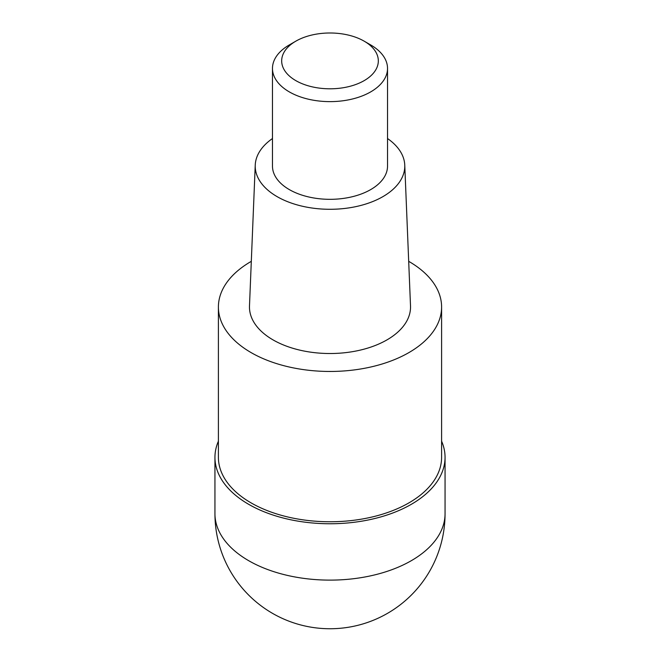<?xml version="1.0" encoding="UTF-8"?>
<svg xmlns="http://www.w3.org/2000/svg" width="660" height="660" viewBox="0 0 660 660"><rect width="100%" height="100%" fill="white"/><g stroke="black" fill="none" stroke-linecap="round" stroke-linejoin="round"><path stroke-width="0.99" d="M441.598 441.185A115.055 66.429 180 0 1 445.055 457.331A115.055 66.429 180 0 1 411.353 504.298A115.055 66.429 180 0 1 285.97 518.702A115.055 66.429 180 0 1 214.946 457.331A115.055 66.429 180 0 1 218.402 441.185M408.697 261.335A111.598 64.432 180 0 1 441.598 307.024A111.598 64.432 180 0 1 408.911 352.588A111.598 64.432 180 0 1 287.29 366.556A111.598 64.432 180 0 1 218.402 307.024A111.598 64.432 180 0 1 251.089 261.467A111.598 64.432 180 0 1 251.303 261.335M218.402 307.024L218.402 457.331A111.598 64.432 0 0 0 287.29 516.854A111.598 64.432 0 0 0 408.911 502.887A111.598 64.432 0 0 0 441.598 457.331L441.598 307.024M255.238 165.099L249.488 305.926A80.537 46.497 0 0 0 298.303 349.767A80.537 46.497 0 0 0 386.95 339.9A80.537 46.497 0 0 0 410.512 305.926L404.761 165.099A74.786 43.181 180 0 1 382.882 196.647A74.786 43.181 180 0 1 300.572 205.804A74.786 43.181 180 0 1 255.238 165.099A74.786 43.181 180 0 1 272.473 138.526M387.527 138.526A74.786 43.181 180 0 1 404.761 165.099M272.473 68.417L272.473 166.114A57.527 33.214 0 0 0 307.989 196.795A57.527 33.214 0 0 0 370.681 189.601A57.527 33.214 0 0 0 387.527 166.114L387.527 68.417A57.527 33.214 180 0 1 370.681 91.897A57.527 33.214 180 0 1 307.989 99.099A57.527 33.214 180 0 1 272.473 68.417A57.527 33.214 180 0 1 289.319 44.929L295.828 41.167A48.32 27.901 180 0 1 364.171 41.167A48.32 27.901 180 0 1 364.171 80.627A48.32 27.901 180 0 1 295.828 80.627A48.32 27.901 180 0 1 295.828 41.167L289.319 44.929M364.171 41.167L370.681 44.929A57.527 33.214 180 0 1 387.527 68.417M214.946 457.331L214.946 513.694A115.055 66.429 0 0 0 285.97 575.066A115.055 66.429 0 0 0 411.353 560.662A115.055 66.429 0 0 0 445.055 513.694L445.055 457.331M214.946 513.694A115.055 115.055 0 0 0 387.527 613.33A115.055 115.055 0 0 0 445.055 513.694"/></g></svg>
